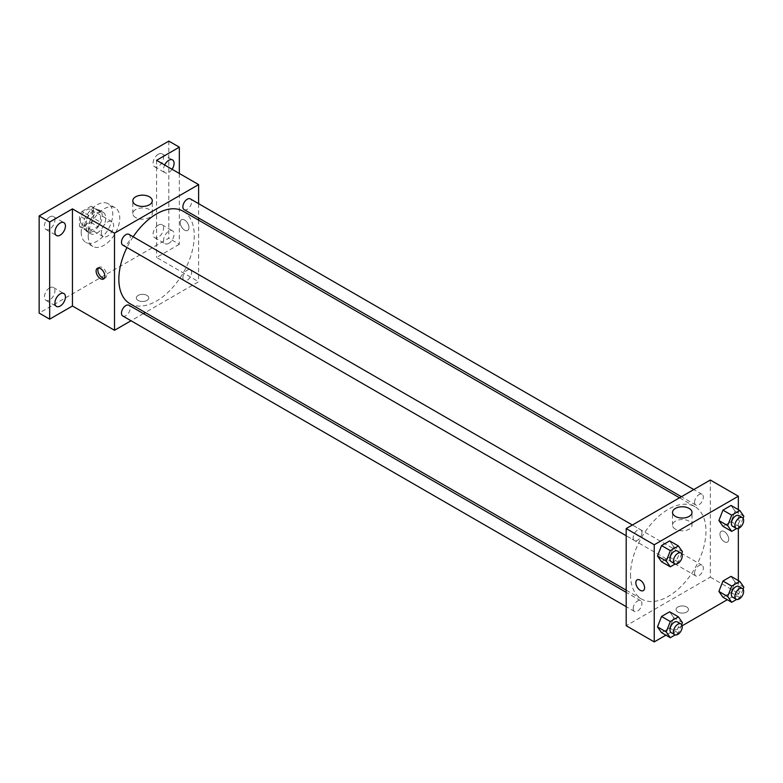 <?xml version="1.0" encoding="UTF-8"?>
<svg xmlns="http://www.w3.org/2000/svg" width="783" height="783" viewBox="0 0 783 783"><rect width="100%" height="100%" fill="white"/><g stroke="black" fill="none" stroke-linecap="round" stroke-linejoin="round"><path stroke-width="0.59" stroke-dasharray="3.92 2.94" d="M101.359 232.659A8.672 5.011 120 0 0 103.16 236.632A8.672 5.011 120 0 0 111.832 231.621A8.672 5.011 120 0 0 111.832 221.609A8.672 5.011 120 0 0 105.147 223.928A8.672 5.011 120 0 0 101.359 232.659M80.336 220.522A8.672 5.011 120 0 0 82.127 224.486A8.672 5.011 120 0 0 90.799 219.485A8.672 5.011 120 0 0 90.799 209.462A8.672 5.011 120 0 0 84.114 211.792A8.672 5.011 120 0 0 80.336 220.522M81.97 211.479L90.955 206.291A11.774 6.802 120 0 1 92.355 206.781A11.774 6.802 120 0 1 93.471 207.74L93.471 218.124A11.774 6.802 120 0 1 90.955 222.48L81.97 227.667A11.774 6.802 120 0 1 80.58 227.178A11.774 6.802 120 0 1 79.455 226.218L79.455 215.834A11.774 6.802 120 0 1 81.97 211.479L88.978 215.521L97.973 210.333L90.955 206.291M90.955 222.48L97.973 226.522L88.978 231.709L81.97 227.667M79.455 226.218L86.463 230.261L86.463 219.876L79.455 215.834M86.463 230.261A11.774 6.802 120 0 0 87.588 231.22A11.774 6.802 120 0 0 88.978 231.709M97.973 226.522A11.774 6.802 120 0 0 100.478 222.166L93.471 218.124M97.973 210.333A11.774 6.802 120 0 1 99.363 210.823A11.774 6.802 120 0 1 100.478 211.782L100.478 222.166M88.978 215.521A11.774 6.802 120 0 0 86.463 219.876M93.471 231.142A12.391 7.155 -60 0 1 87.275 231.758A12.391 7.155 -60 0 1 87.275 217.449A12.391 7.155 -60 0 1 99.666 210.294A12.391 7.155 -60 0 1 101.565 220.219A12.391 7.155 -60 0 1 93.471 231.142M96.975 233.168A12.391 7.155 120 0 0 105.069 222.245A12.391 7.155 120 0 0 103.17 212.32A12.391 7.155 120 0 0 93.627 215.638A12.391 7.155 120 0 0 88.215 228.107A12.391 7.155 120 0 0 90.779 233.774A12.391 7.155 120 0 0 96.975 233.168M100.478 211.782L93.471 207.74M81.207 232.15A22.306 12.88 120 0 0 85.827 242.368A22.306 12.88 120 0 0 108.132 229.488A22.306 12.88 120 0 0 108.132 203.727A22.306 12.88 120 0 0 90.945 209.707A22.306 12.88 120 0 0 81.207 232.15M88.215 236.202A22.306 12.88 120 0 0 92.834 246.41A22.306 12.88 120 0 0 115.14 233.53A22.306 12.88 120 0 0 115.14 207.779A22.306 12.88 120 0 0 97.953 213.749A22.306 12.88 120 0 0 88.215 236.202M158.313 154.212A7.438 4.297 120 0 0 153.458 160.76A7.438 4.297 120 0 0 154.594 166.72A7.438 4.297 120 0 0 162.032 162.424A7.438 4.297 120 0 0 162.032 153.84A7.438 4.297 120 0 0 158.313 154.212M49.662 216.94A7.438 4.297 120 0 0 44.807 223.488A7.438 4.297 120 0 0 45.943 229.448A7.438 4.297 120 0 0 53.381 225.152A7.438 4.297 120 0 0 53.381 216.568A7.438 4.297 120 0 0 49.662 216.94M49.662 287.841A7.438 4.297 120 0 0 44.807 294.388A7.438 4.297 120 0 0 45.943 300.349A7.438 4.297 120 0 0 53.381 296.052A7.438 4.297 120 0 0 53.381 287.469A7.438 4.297 120 0 0 49.662 287.841M158.313 225.113A7.438 4.297 120 0 0 153.458 231.66A7.438 4.297 120 0 0 154.594 237.621A7.438 4.297 120 0 0 162.032 233.324A7.438 4.297 120 0 0 162.032 224.741A7.438 4.297 120 0 0 158.313 225.113M168.825 141.097L168.825 238.228L39.15 313.092M179.336 173.474L179.336 244.296L168.825 238.228M179.336 244.296L156.561 257.45L198.618 281.723L145.286 312.515M143.406 313.601L131.015 320.756M138.16 300.447A6.195 3.572 0 0 0 144.914 301.22A6.195 3.572 0 0 0 148.741 297.912A6.195 3.572 0 0 0 142.545 294.339A6.195 3.572 0 0 0 136.35 297.912A6.195 3.572 0 0 0 138.16 300.447A6.195 3.572 0 0 0 144.914 301.22A6.195 3.572 0 0 0 148.741 297.912A6.195 3.572 0 0 0 142.545 294.339A6.195 3.572 0 0 0 136.35 297.912A6.195 3.572 0 0 0 138.16 300.447M172.064 169.265A7.438 4.297 -60 0 1 168.825 172.417A7.438 4.297 -60 0 1 165.105 172.789A7.438 4.297 -60 0 1 164.684 165.007M168.825 243.327A7.438 4.297 -60 0 1 165.105 243.689A7.438 4.297 -60 0 1 163.97 237.738A7.438 4.297 -60 0 1 168.825 231.181A7.438 4.297 -60 0 1 172.544 230.819A7.438 4.297 -60 0 1 173.679 236.769A7.438 4.297 -60 0 1 168.825 243.327M156.561 160.319L156.561 257.45M129.89 303.638A53.332 30.791 120 0 0 183.222 272.846A53.332 30.791 120 0 0 183.222 211.263M133.169 236.789A53.332 30.791 120 0 0 126.973 247.516M198.618 203.668L198.618 217.977M198.618 220.15L198.618 281.723M184.162 209.638A6.195 3.572 120 0 0 190.357 206.056A6.195 3.572 120 0 0 190.357 198.902M122.765 315.989A6.195 3.572 120 0 0 128.96 312.407A6.195 3.572 120 0 0 128.96 305.262M182.879 277.701A6.195 3.572 120 0 0 184.162 280.539A6.195 3.572 120 0 0 190.357 276.957A6.195 3.572 120 0 0 190.357 269.802A6.195 3.572 120 0 0 185.581 271.466A6.195 3.572 120 0 0 182.879 277.701M128.96 234.352A6.195 3.572 -60 0 1 130.242 237.19A6.195 3.572 -60 0 1 127.531 243.425A6.195 3.572 -60 0 1 122.765 245.089M180.217 222.538A6.195 3.572 -120 0 0 182.919 228.773A6.195 3.572 -120 0 0 187.695 230.437A6.195 3.572 -120 0 0 187.695 223.282A6.195 3.572 -120 0 0 181.499 219.71A6.195 3.572 -120 0 0 180.217 222.538A6.195 3.572 -120 0 0 182.919 228.783A6.195 3.572 -120 0 0 187.695 230.437A6.195 3.572 -120 0 0 187.695 223.282A6.195 3.572 -120 0 0 181.499 219.71A6.195 3.572 -120 0 0 180.217 222.538M98.394 267.982A6.195 3.572 60 0 1 99.147 267.248A6.195 3.572 60 0 1 103.924 268.912A6.195 3.572 60 0 1 106.635 275.146A6.195 3.572 60 0 1 105.343 277.975A6.195 3.572 60 0 1 104.335 278.268M135.645 217.557A9.748 5.628 180 0 1 132.797 213.573A9.748 5.628 180 0 1 142.545 207.945A9.748 5.628 180 0 1 152.284 213.573A9.748 5.628 180 0 1 146.274 218.78A9.748 5.628 180 0 1 135.645 217.557M630.54 574.644A53.332 30.791 120 0 0 641.59 599.054A53.332 30.791 120 0 0 694.922 568.262A53.332 30.791 120 0 0 694.922 506.679A53.332 30.791 120 0 0 653.825 520.969A53.332 30.791 120 0 0 630.54 574.644M641.933 532.616A6.195 3.572 -60 0 1 639.231 538.851A6.195 3.572 -60 0 1 634.455 540.515A6.195 3.572 -60 0 1 634.455 533.36A6.195 3.572 -60 0 1 640.651 529.778A6.195 3.572 -60 0 1 641.933 532.616M694.58 573.127A6.195 3.572 120 0 0 695.862 575.965A6.195 3.572 120 0 0 702.057 572.383A6.195 3.572 120 0 0 702.057 565.228A6.195 3.572 120 0 0 697.281 566.892A6.195 3.572 120 0 0 694.58 573.127M633.173 608.577A6.195 3.572 120 0 0 634.455 611.415A6.195 3.572 120 0 0 640.651 607.833A6.195 3.572 120 0 0 640.651 600.678A6.195 3.572 120 0 0 635.874 602.342A6.195 3.572 120 0 0 633.173 608.577M694.58 502.226A6.195 3.572 120 0 0 695.862 505.055A6.195 3.572 120 0 0 702.057 501.482A6.195 3.572 120 0 0 702.057 494.327A6.195 3.572 120 0 0 697.281 495.991A6.195 3.572 120 0 0 694.58 502.226M710.308 480.028L710.308 577.149L626.194 625.715M738.349 580.575L738.349 593.338L710.308 577.149M738.349 593.338L727.29 599.719M682.14 625.793L665.893 635.179M677.892 612.061A6.195 3.572 0 0 0 684.645 612.835A6.195 3.572 0 0 0 688.472 609.526A6.195 3.572 0 0 0 682.277 605.954A6.195 3.572 0 0 0 676.081 609.526A6.195 3.572 0 0 0 677.892 612.061A6.195 3.572 0 0 0 684.645 612.825A6.195 3.572 0 0 0 688.472 609.526A6.195 3.572 0 0 0 682.277 605.944A6.195 3.572 0 0 0 676.081 609.526A6.195 3.572 0 0 0 677.892 612.052M735.09 511.211L731.038 505.446L735.09 511.211L731.038 521.635L722.944 526.313L731.038 521.635L735.09 511.211L743.85 516.271M673.683 617.562L669.641 611.807L673.683 617.562L669.641 627.995L661.547 632.664L669.641 627.995L673.683 617.562L682.443 622.622M738.349 509.674L738.349 528.437M735.09 582.112L731.038 576.357L735.09 582.112L731.038 592.545L722.944 597.214L731.038 592.545L735.09 582.112L743.85 587.172M673.683 546.661L669.641 540.906L673.683 546.661L669.641 557.085L661.547 561.763L669.641 557.085L673.683 546.661L682.443 551.721M719.949 534.153A6.195 3.572 -120 0 0 722.65 540.387A6.195 3.572 -120 0 0 727.427 542.051A6.195 3.572 -120 0 0 727.427 534.897A6.195 3.572 -120 0 0 721.231 531.314A6.195 3.572 -120 0 0 719.949 534.153A6.195 3.572 -120 0 0 722.65 540.387A6.195 3.572 -120 0 0 727.427 542.051A6.195 3.572 -120 0 0 727.427 534.897A6.195 3.572 -120 0 0 721.231 531.314A6.195 3.572 -120 0 0 719.949 534.153M637.117 579.88L637.117 579.88A6.195 3.572 60 0 1 641.894 581.534A6.195 3.572 60 0 1 644.605 587.769A6.195 3.572 60 0 1 643.313 590.607L643.313 590.607M675.386 529.171A9.748 5.628 180 0 1 672.528 525.187A9.748 5.628 180 0 1 682.277 519.56A9.748 5.628 180 0 1 692.015 525.187A9.748 5.628 180 0 1 686.006 530.385A9.748 5.628 180 0 1 675.386 529.171M681.67 553.718L678.401 562.145L675.23 563.975M671.256 561.754A6.195 3.572 120 0 0 677.452 558.181A6.195 3.572 120 0 0 677.452 551.026M678.401 562.145L669.641 557.085M743.077 518.268L739.808 526.695L736.637 528.525M732.663 526.303A6.195 3.572 120 0 0 738.858 522.731A6.195 3.572 120 0 0 738.858 515.576M739.808 526.695L731.038 521.635M681.67 624.619L678.401 633.055L675.23 634.886M671.256 632.664A6.195 3.572 120 0 0 677.452 629.082A6.195 3.572 120 0 0 677.452 621.927M678.401 633.055L669.641 627.995M743.077 589.168L739.808 597.595L736.637 599.435M732.663 597.204A6.195 3.572 120 0 0 738.858 593.631A6.195 3.572 120 0 0 738.858 586.477M739.808 597.595L731.038 592.545M82.127 224.486L103.16 236.632M90.799 209.462L111.832 221.609M103.17 212.32L99.666 210.294M90.779 233.774L87.275 231.758M99.363 210.823L92.355 206.781M87.588 231.22L80.58 227.178M115.14 207.779L108.132 203.727M92.834 246.41L85.827 242.368M154.594 237.621L165.105 243.689M162.032 224.741L172.544 230.819M45.943 300.349L56.464 306.417M53.381 287.469L63.893 293.537M45.943 229.448L56.464 235.517M53.381 216.568L63.893 222.636M154.594 166.72L165.105 172.789M162.032 153.84L172.544 159.908M99.147 267.248L97.386 268.266M105.343 277.975L103.581 279.002M152.284 213.573L152.284 200.791M132.797 213.573L132.797 200.791M694.922 506.679L679.527 497.802M641.59 599.054L626.194 590.167M626.194 535.738L634.455 540.515M632.39 525.011L640.651 529.778M702.057 565.228L190.357 269.802M695.862 575.965L184.162 280.539M640.651 600.678L626.194 592.34M634.455 611.415L626.194 606.649M702.057 494.327L693.797 489.561M695.862 505.055L681.406 496.716M692.015 525.187L692.015 512.405M672.528 525.187L672.528 512.405"/><path stroke-width="1.17" d="M131.015 320.756L114.504 330.289L72.447 306.006L49.662 319.161L39.15 313.092L39.15 215.961L168.825 141.097L179.336 147.165L179.336 173.474M145.286 312.515L143.406 313.601M60.183 306.045A7.438 4.297 -60 0 1 56.464 306.417A7.438 4.297 -60 0 1 55.319 300.457A7.438 4.297 -60 0 1 60.183 293.909A7.438 4.297 -60 0 1 63.893 293.537A7.438 4.297 -60 0 1 65.038 299.498A7.438 4.297 -60 0 1 60.183 306.045M60.183 235.145A7.438 4.297 -60 0 1 56.464 235.517A7.438 4.297 -60 0 1 55.319 229.556A7.438 4.297 -60 0 1 60.183 223.008A7.438 4.297 -60 0 1 63.893 222.636A7.438 4.297 -60 0 1 65.038 228.597A7.438 4.297 -60 0 1 60.183 235.145M72.447 306.006L72.447 208.885L49.662 222.039L39.15 215.961M49.662 319.161L49.662 222.039M114.504 330.289L114.504 233.168L72.447 208.885M114.504 233.168L198.618 184.602L156.561 160.319L179.336 147.165M135.645 204.764A9.748 5.628 180 0 1 132.797 200.791A9.748 5.628 180 0 1 142.545 195.163A9.748 5.628 180 0 1 152.284 200.791A9.748 5.628 180 0 1 146.274 205.988A9.748 5.628 180 0 1 135.645 204.764M164.684 165.007A7.438 4.297 -60 0 1 168.825 160.28A7.438 4.297 -60 0 1 172.544 159.908A7.438 4.297 -60 0 1 172.064 169.265M126.973 247.516A53.332 30.791 120 0 0 118.85 279.218A53.332 30.791 120 0 0 129.89 303.638L626.194 590.167M679.527 497.802L183.222 211.263A53.332 30.791 120 0 0 133.169 236.789M198.618 184.602L198.618 203.668M198.618 217.977L198.618 220.15M693.797 489.561L190.357 198.902A6.195 3.572 120 0 0 185.581 200.565A6.195 3.572 120 0 0 182.879 206.8A6.195 3.572 120 0 0 184.162 209.638L681.406 496.716M626.194 592.34L128.96 305.262A6.195 3.572 120 0 0 124.184 306.916A6.195 3.572 120 0 0 121.473 313.151A6.195 3.572 120 0 0 122.765 315.989L626.194 606.649M626.194 535.738L122.765 245.089A6.195 3.572 -60 0 1 122.765 237.934A6.195 3.572 -60 0 1 128.96 234.352L632.39 525.011M104.863 276.164A6.195 3.572 60 0 1 103.581 279.002A6.195 3.572 60 0 1 97.386 275.42A6.195 3.572 60 0 1 97.386 268.266A6.195 3.572 60 0 1 102.162 269.929A6.195 3.572 60 0 1 104.863 276.164M104.335 278.268A6.195 3.572 60 0 1 99.147 274.402A6.195 3.572 60 0 1 98.394 267.982M665.893 635.179L654.236 641.903L626.194 625.715L626.194 528.584L710.308 480.028L738.349 496.216L738.349 509.674M727.29 599.719L682.14 625.793M722.944 526.313L718.902 520.558L722.944 510.125L731.038 505.446L722.944 510.125L718.902 520.558L722.944 526.313L731.714 531.373L727.661 525.608L731.714 515.185L739.808 510.506L743.85 516.271L743.077 518.268M661.547 632.664L657.495 626.909L661.547 616.475L669.641 611.807L661.547 616.475L657.495 626.909L661.547 632.664L670.307 637.724L666.255 631.969L670.307 621.536L678.401 616.867L682.443 622.622L681.67 624.619M738.349 528.437L738.349 580.575M654.236 641.903L654.236 544.772L738.349 496.216M722.944 597.214L718.902 591.459L722.944 581.025L731.038 576.357L722.944 581.025L718.902 591.459L722.944 597.214L731.714 602.274L727.661 596.519L731.714 586.085L739.808 581.417L743.85 587.172L743.077 589.168M661.547 561.763L657.495 556.008L661.547 545.575L669.641 540.906L661.547 545.575L657.495 556.008L661.547 561.763L670.307 566.823L666.255 561.068L670.307 550.635L678.401 545.957L682.443 551.721L681.67 553.718M654.236 544.772L626.194 528.584M675.386 516.379A9.748 5.628 180 0 1 672.528 512.405A9.748 5.628 180 0 1 682.277 506.777A9.748 5.628 180 0 1 692.015 512.405A9.748 5.628 180 0 1 686.006 517.602A9.748 5.628 180 0 1 675.386 516.379M644.595 587.779A6.195 3.572 60 0 1 643.313 590.607A6.195 3.572 60 0 1 637.117 587.035A6.195 3.572 60 0 1 637.117 579.88A6.195 3.572 60 0 1 641.894 581.544A6.195 3.572 60 0 1 644.595 587.779M643.313 590.607A6.195 3.572 60 0 1 637.117 587.035A6.195 3.572 60 0 1 637.117 579.88M675.23 563.975L670.307 566.823M680.956 553.052L677.452 551.026A6.195 3.572 120 0 0 672.675 552.681A6.195 3.572 120 0 0 669.974 558.925A6.195 3.572 120 0 0 671.256 561.754L674.76 563.78A6.195 3.572 120 0 0 680.956 560.207A6.195 3.572 120 0 0 680.956 553.052A6.195 3.572 120 0 0 676.179 554.707A6.195 3.572 120 0 0 673.478 560.941A6.195 3.572 120 0 0 674.76 563.78M666.255 561.068L657.495 556.008M670.307 550.635L661.547 545.575M678.401 545.957L669.641 540.906M736.637 528.525L731.714 531.373M742.362 517.602L738.858 515.576A6.195 3.572 120 0 0 734.082 517.23A6.195 3.572 120 0 0 731.371 523.465A6.195 3.572 120 0 0 732.663 526.303L736.167 528.329A6.195 3.572 120 0 0 742.362 524.747A6.195 3.572 120 0 0 742.362 517.602A6.195 3.572 120 0 0 737.586 519.256A6.195 3.572 120 0 0 734.885 525.491A6.195 3.572 120 0 0 736.167 528.329M727.661 525.608L718.902 520.558M731.714 515.185L722.944 510.125M739.808 510.506L731.038 505.446M675.23 634.886L670.307 637.724M680.956 623.953L677.452 621.927A6.195 3.572 120 0 0 672.675 623.591A6.195 3.572 120 0 0 669.974 629.826A6.195 3.572 120 0 0 671.256 632.664L674.76 634.68A6.195 3.572 120 0 0 680.956 631.108A6.195 3.572 120 0 0 680.956 623.953A6.195 3.572 120 0 0 676.179 625.607A6.195 3.572 120 0 0 673.478 631.842A6.195 3.572 120 0 0 674.76 634.68M666.255 631.969L657.495 626.909M670.307 621.536L661.547 616.475M678.401 616.867L669.641 611.807M736.637 599.435L731.714 602.274M742.362 588.503L738.858 586.477A6.195 3.572 120 0 0 734.082 588.141A6.195 3.572 120 0 0 731.371 594.375A6.195 3.572 120 0 0 732.663 597.204L736.167 599.23A6.195 3.572 120 0 0 742.362 595.657A6.195 3.572 120 0 0 742.362 588.503A6.195 3.572 120 0 0 737.586 590.157A6.195 3.572 120 0 0 734.885 596.392A6.195 3.572 120 0 0 736.167 599.23M727.661 596.519L718.902 591.459M731.714 586.085L722.944 581.025M739.808 581.417L731.038 576.357"/></g></svg>
